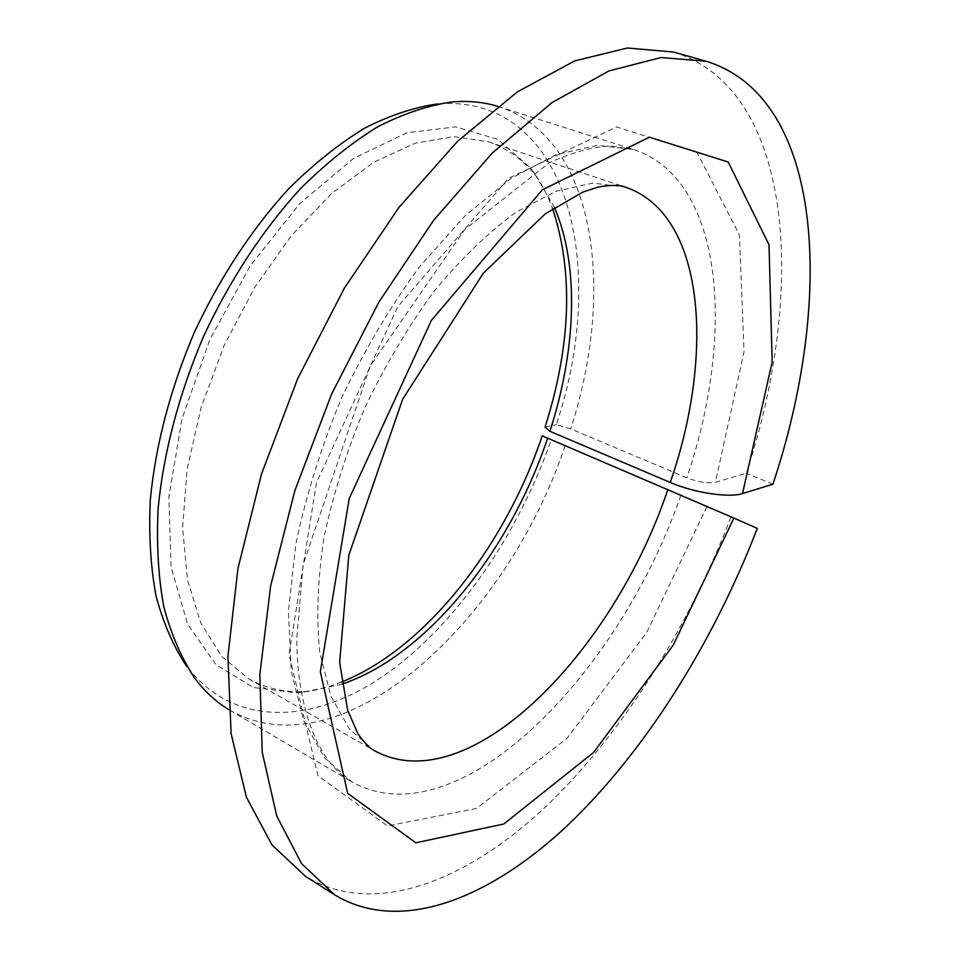 <?xml version="1.0" encoding="UTF-8"?>
<svg xmlns="http://www.w3.org/2000/svg" width="960" height="960" viewBox="0 0 960 960"><rect width="100%" height="100%" fill="white"/><g stroke="black" fill="none" stroke-linecap="round" stroke-linejoin="round"><path stroke-width="0.72" stroke-dasharray="4.8 3.6" d="M757.296 528.396L551.268 439.824C517.704 535.5 456.408 624.6 385.332 674.676C314.628 723.912 234.792 728.724 186.924 666.684L195.096 678.672M542.196 435.84L551.268 439.824M341.88 684.168L306.624 691.416C285.72 692.916 266.4 688.728 248.7 678.864L221.832 656.556L200.94 623.304L187.464 579.9L182.604 527.856L187.08 469.464L201.06 407.676L223.98 345.864L254.64 287.496L291.276 235.8L331.704 193.452L373.668 162.288L414.96 143.292L453.66 136.62L488.208 141.696C507.384 148.272 523.404 159.84 536.268 176.4L554.436 207.468M341.568 682.02C326.256 688.104 311.16 691.692 296.268 692.784L253.296 687.492L216.024 664.692L187.62 624.156L171.108 567.228L168.84 497.16L181.932 419.088L209.856 339.564L250.344 265.644L299.676 203.724L353.316 158.592L406.692 132.828L455.832 126.852L497.7 139.344L530.352 167.784C539.496 179.58 546.912 193.212 552.624 208.68M673.392 52.02C795.444 89.58 805.92 292.848 746.316 473.232L715.428 482.22C707.952 483.648 698.436 482.184 686.868 477.804L570.684 428.868L556.284 424.68C608.76 268.644 569.496 93.696 437.868 103.884L452.244 101.952M730.92 517.116C687.336 630.54 619.824 737.688 541.272 810.84C463.068 882.648 372.912 917.208 305.748 876.54M772.932 484.188L746.316 473.232M565.068 445.752C507.324 619.884 343.356 774.384 229.92 710.268L228.636 709.5M497.592 106.296L499.032 106.74C596.196 138.408 615.816 290.604 570.684 428.868M545.088 427.068L556.284 424.68M248.7 678.864L374.22 750.54L349.464 729.084L330.828 696.024L319.68 652.032C316.26 617.736 317.652 579.756 323.868 538.08C332.916 495.132 346.452 451.944 364.476 408.504C384.744 366.072 407.82 327.132 433.728 291.696C460.584 259.224 487.896 232.8 515.688 212.436L555.864 191.316L592.92 183.084L625.428 187.164L488.208 141.696M680.832 495.276C618.84 675.18 457.884 841.104 351.804 781.872L324.408 757.692L303.696 720.648L291.264 671.412L288.408 611.58L295.908 543.72C306.036 495.516 321.216 447.024 341.46 398.244C364.224 350.58 390.144 306.876 419.232 267.132L464.7 216.204L511.116 178.344L556.044 154.68L597.444 145.332L633.744 149.544C724.32 179.352 735.408 334.848 686.868 477.804M706.956 506.556L646.74 632.424L567.096 738.252L476.556 808.452L387.54 825.948L317.94 775.728L289.032 654.432L316.476 482.7L397.74 306.732L508.656 178.248L616.548 126.96L696.924 152.256L739.428 234.924L744.048 351.648L715.428 482.22M536.268 176.4L530.352 167.784M306.624 691.416L296.268 692.784M229.92 710.268L351.804 781.872C323.22 766.056 297.024 718.08 296.808 638.088L303.048 564.924L370.212 366.06L464.712 229.572L549.096 162.852C572.16 152.4 592.656 146.772 610.572 145.98L633.744 149.544L499.032 106.74"/><path stroke-width="1.44" d="M341.568 682.02C425.52 648.684 504.984 546.252 542.196 435.84L733.884 518.076L673.236 645.12L593.712 752.328L503.796 823.992L415.848 842.808L347.652 793.344L320.328 671.736L349.248 498.492L431.448 320.328L542.4 189.78L649.38 137.208L728.208 162.024L769.02 244.824L772.164 362.112L742.5 493.56C729.18 498.096 694.164 492.84 670.284 482.46L549.9 431.292C576.048 350.616 579.696 266.064 554.436 207.468M742.5 493.56L772.932 484.188C833.58 302.532 825.936 98.268 706.236 61.26L660.972 57.54L608.94 70.92L551.94 102.636L492.468 152.844L433.632 220.272L378.9 302.064L331.692 393.888L294.936 490.368L270.672 585.744L259.836 674.58L262.236 752.376L276.732 815.976L301.56 863.616L334.572 894.804C400.488 934.656 489.732 898.584 567.48 825.492C645.6 751.02 713.148 642.72 757.296 528.396L733.884 518.076M547.644 438.144C509.88 550.968 427.02 655.524 341.88 684.168M552.624 208.68C573.54 272.22 571.032 345.012 545.088 427.068L549.9 431.292M334.572 894.804L305.748 876.54L272.016 845.004L246.432 797.256L231.12 733.812L227.916 656.484L237.96 568.404L261.504 474.024L297.648 378.708L344.388 288.12L398.868 207.528L457.668 141.192L517.344 91.884L574.764 60.876L627.384 48L673.392 52.02L706.236 61.26M228.636 709.5C216.144 701.952 204.96 691.68 195.096 678.672C181.728 658.8 171.312 634.884 163.824 606.912C158.28 576.852 156.384 543.9 158.16 508.044C163.716 451.884 178.8 394.764 203.424 336.696C229.584 280.356 263.148 229.392 300.636 188.496C326.124 163.224 351.9 142.608 377.964 126.648C403.776 113.52 428.532 105.288 452.244 101.952C468.516 100.596 483.636 102.048 497.592 106.296M186.924 666.684C173.76 647.112 163.488 623.628 156.096 596.22C150.6 566.796 148.668 534.576 150.324 499.584C155.64 444.78 170.28 389.124 194.244 332.604C219.708 277.764 252.468 228.156 289.104 188.328C314.028 163.716 339.276 143.616 364.848 128.04C390.18 115.224 414.516 107.172 437.868 103.884M667.836 489.564C613.188 652.98 468 802.416 374.22 750.54C370.2 747.972 367.416 746.832 358.104 734.1L347.688 710.316L339.648 662.46L348.78 555.312L402.612 399.324L483.3 273.216L545.16 213.924L582.78 192.108L598.428 186.984C611.316 184.836 620.304 184.896 625.428 187.164C704.976 214.008 715.08 353.256 670.284 482.46"/></g></svg>
